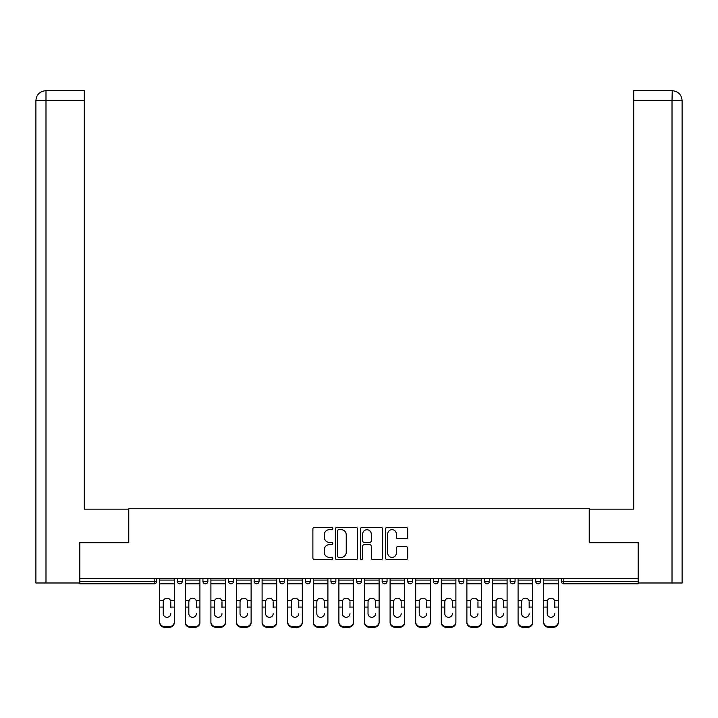 <?xml version="1.0" encoding="UTF-8"?>
<svg xmlns="http://www.w3.org/2000/svg" width="718" height="718" viewBox="0 0 718 718"><rect width="100%" height="100%" fill="white"/><g stroke="black" fill="none" stroke-linecap="round" stroke-linejoin="round"><path stroke-width="1.08" d="M332.748 528.547A1.131 1.131 0 0 0 331.617 527.416L314.502 527.416A1.607 1.607 0 0 0 312.895 529.031L312.895 558.021A1.607 1.607 0 0 0 314.502 559.627L331.617 559.627A1.131 1.131 0 0 0 332.748 558.505A1.131 1.131 0 0 0 331.617 557.374L329.4 557.374A5.152 5.152 0 0 1 324.249 552.223L324.249 549.808A5.152 5.152 0 0 1 329.4 544.648L331.617 544.648A1.131 1.131 0 0 0 332.748 543.526A1.131 1.131 0 0 0 331.617 542.395L329.4 542.395A5.152 5.152 0 0 1 324.249 537.244L324.249 534.829A5.152 5.152 0 0 1 329.4 529.669L331.617 529.669A1.131 1.131 0 0 0 332.748 528.547M406.074 538.769A1.607 1.607 0 0 0 407.68 537.163L407.68 529.031A1.607 1.607 0 0 0 406.074 527.416L387.065 527.416A1.607 1.607 0 0 0 385.458 529.031L385.458 558.021A1.607 1.607 0 0 0 387.065 559.627L406.074 559.627A1.607 1.607 0 0 0 407.68 558.021L407.68 548.193A1.607 1.607 0 0 0 406.074 546.586L397.943 546.586A1.607 1.607 0 0 0 396.327 548.193L396.327 553.066A4.308 4.308 0 0 1 392.019 557.374A4.308 4.308 0 0 1 387.711 553.066L387.711 533.977A4.308 4.308 0 0 1 392.019 529.669A4.308 4.308 0 0 1 396.327 533.977L396.327 537.163A1.607 1.607 0 0 0 397.943 538.769L406.074 538.769M45.988 582.989L35.9 582.989L35.9 100.556C36.492 94.57 39.768 91.294 45.737 90.71L84.311 90.71L84.311 100.556L45.988 100.556L45.988 582.989L79.384 582.989L79.384 542.781L128.773 542.781L128.773 508.326L589.227 508.326L589.227 542.781L638.122 542.781L638.122 578.717L79.877 578.717L79.877 581.347L154.208 581.347L154.208 578.717M79.877 542.781L79.877 578.717M357.591 529.031A1.607 1.607 0 0 0 355.984 527.416L336.975 527.416A1.607 1.607 0 0 0 335.36 529.031L335.36 558.021A1.607 1.607 0 0 0 336.975 559.627L355.984 559.627A1.607 1.607 0 0 0 357.591 558.021L357.591 529.031M362.016 527.416L381.025 527.416A1.607 1.607 0 0 1 382.64 529.031L382.64 558.021A1.607 1.607 0 0 1 381.025 559.627L372.893 559.627A1.607 1.607 0 0 1 371.278 558.021L371.278 546.263A1.607 1.607 0 0 0 369.671 544.648L364.277 544.648A1.607 1.607 0 0 0 362.662 546.263L362.662 558.505A1.131 1.131 0 0 1 361.54 559.627A1.131 1.131 0 0 1 360.409 558.505L360.409 529.031A1.607 1.607 0 0 1 362.016 527.416M154.208 583.806A2.459 2.459 0 0 0 156.677 581.347L154.208 581.347L154.208 583.806A2.459 2.459 0 0 0 156.677 581.347L156.677 578.717L156.677 581.347A2.459 2.459 0 0 1 154.208 583.806L79.877 583.806L79.877 581.347M638.122 578.717L638.122 583.806L563.792 583.806A2.459 2.459 0 0 1 561.323 581.347L561.323 578.717M177.346 578.717L177.346 581.347L177.346 578.717M179.814 583.806A2.459 2.459 0 0 1 177.346 581.347A2.459 2.459 0 0 0 179.814 583.806A2.459 2.459 0 0 0 182.273 581.347L182.273 578.717L182.273 581.347A2.459 2.459 0 0 1 179.814 583.806A2.459 2.459 0 0 1 177.346 581.347L182.273 581.347A2.459 2.459 0 0 1 179.814 583.806M202.943 578.717L202.943 581.347L202.943 578.717M207.87 578.717L207.87 581.347L207.87 578.717M228.548 578.717L228.548 581.347L228.548 578.717M233.467 578.717L233.467 581.347L233.467 578.717M254.145 581.347A2.459 2.459 0 0 0 256.604 583.806A2.459 2.459 0 0 0 259.063 581.347A2.459 2.459 0 0 1 256.604 583.806A2.459 2.459 0 0 0 259.063 581.347L259.063 578.717L259.063 581.347L254.145 581.347A2.459 2.459 0 0 0 256.604 583.806A2.459 2.459 0 0 1 254.145 581.347L254.145 578.717M279.742 578.717L279.742 581.347L279.742 578.717M284.669 578.717L284.669 581.347L284.669 578.717M305.338 581.347A2.459 2.459 0 0 0 307.807 583.806A2.459 2.459 0 0 0 310.266 581.347L310.266 578.717L310.266 581.347L305.338 581.347A2.459 2.459 0 0 0 307.807 583.806A2.459 2.459 0 0 1 305.338 581.347L305.338 578.717M330.944 578.717L330.944 581.347L330.944 578.717M335.862 578.717L335.862 581.347L335.862 578.717M356.541 578.717L356.541 581.347L356.541 578.717M361.459 578.717L361.459 581.347L361.459 578.717M382.138 578.717L382.138 581.347L382.138 578.717M387.056 578.717L387.056 581.347L387.056 578.717M407.734 578.717L407.734 581.347L407.734 578.717M412.662 578.717L412.662 581.347L412.662 578.717M433.331 578.717L433.331 581.347L433.331 578.717M438.258 578.717L438.258 581.347A2.459 2.459 0 0 1 435.799 583.806A2.459 2.459 0 0 1 433.331 581.347L438.258 581.347A2.459 2.459 0 0 1 435.799 583.806M458.937 578.717L458.937 581.347L458.937 578.717M463.855 578.717L463.855 581.347L463.855 578.717M484.533 578.717L484.533 581.347L484.533 578.717M489.452 578.717L489.452 581.347A2.459 2.459 0 0 1 486.992 583.806A2.459 2.459 0 0 1 484.533 581.347A2.459 2.459 0 0 0 486.992 583.806A2.459 2.459 0 0 1 484.533 581.347L489.452 581.347A2.459 2.459 0 0 1 486.992 583.806M515.057 578.717L515.057 581.347A2.459 2.459 0 0 1 512.589 583.806A2.459 2.459 0 0 1 510.13 581.347L510.13 578.717M540.654 578.717L540.654 581.347A2.459 2.459 0 0 1 538.186 583.806A2.459 2.459 0 0 1 535.727 581.347L535.727 578.717M205.411 583.806A2.459 2.459 0 0 1 202.943 581.347A2.459 2.459 0 0 0 205.411 583.806A2.459 2.459 0 0 0 207.87 581.347A2.459 2.459 0 0 1 205.411 583.806A2.459 2.459 0 0 1 202.943 581.347L207.87 581.347A2.459 2.459 0 0 1 205.411 583.806M231.008 583.806A2.459 2.459 0 0 1 228.548 581.347A2.459 2.459 0 0 0 231.008 583.806A2.459 2.459 0 0 0 233.467 581.347A2.459 2.459 0 0 1 231.008 583.806A2.459 2.459 0 0 1 228.548 581.347L233.467 581.347A2.459 2.459 0 0 1 231.008 583.806M282.201 583.806A2.459 2.459 0 0 1 279.742 581.347A2.459 2.459 0 0 0 282.201 583.806A2.459 2.459 0 0 0 284.669 581.347A2.459 2.459 0 0 1 282.201 583.806A2.459 2.459 0 0 1 279.742 581.347L284.669 581.347A2.459 2.459 0 0 1 282.201 583.806M333.403 583.806A2.459 2.459 0 0 1 330.944 581.347A2.459 2.459 0 0 0 333.403 583.806A2.459 2.459 0 0 0 335.862 581.347A2.459 2.459 0 0 1 333.403 583.806A2.459 2.459 0 0 1 330.944 581.347L335.862 581.347M359 583.806A2.459 2.459 0 0 1 356.541 581.347L361.459 581.347A2.459 2.459 0 0 1 359 583.806A2.459 2.459 0 0 0 361.459 581.347M384.597 583.806A2.459 2.459 0 0 1 382.138 581.347A2.459 2.459 0 0 0 384.597 583.806A2.459 2.459 0 0 0 387.056 581.347A2.459 2.459 0 0 1 384.597 583.806A2.459 2.459 0 0 1 382.138 581.347L387.056 581.347M410.193 583.806A2.459 2.459 0 0 1 407.734 581.347A2.459 2.459 0 0 0 410.193 583.806A2.459 2.459 0 0 0 412.662 581.347A2.459 2.459 0 0 1 410.193 583.806A2.459 2.459 0 0 1 407.734 581.347L412.662 581.347A2.459 2.459 0 0 1 410.193 583.806M461.396 583.806A2.459 2.459 0 0 1 458.937 581.347L463.855 581.347A2.459 2.459 0 0 1 461.396 583.806A2.459 2.459 0 0 0 463.855 581.347M338.743 529.669A1.131 1.131 0 0 0 337.622 530.799L337.622 556.244A1.131 1.131 0 0 0 338.743 557.374L341.077 557.374A5.152 5.152 0 0 0 346.238 552.223L346.238 534.829A5.152 5.152 0 0 0 341.077 529.669L338.743 529.669M371.278 534.057A4.308 4.308 0 0 0 366.97 529.749A4.308 4.308 0 0 0 362.662 534.057L362.662 540.789A1.607 1.607 0 0 0 364.277 542.395L369.671 542.395A1.607 1.607 0 0 0 371.278 540.789L371.278 534.057M170.785 601.819L170.785 607.069L174.312 607.069L174.312 578.717M159.71 607.76L159.71 622.641L159.71 600.374L163.533 600.374L163.237 601.819L163.533 600.374A3.778 3.617 0 0 1 170.48 600.374L174.312 600.374M170.785 607.76L170.785 607.069M167.007 617.292A3.778 3.572 180 0 0 170.785 613.719A3.778 3.572 180 0 1 167.007 617.292A3.778 3.572 180 0 1 163.237 613.719L163.237 601.819M174.312 621.941L174.312 622.641A4.927 4.658 180 0 1 169.394 627.29L169.394 626.599A4.927 4.658 0 0 0 174.312 621.941L174.312 607.069M159.71 621.941A4.927 4.658 0 0 0 164.628 626.599L164.628 627.29L169.394 627.29M164.628 627.29A4.927 4.658 180 0 1 159.71 622.641M164.628 626.599L169.394 626.599M159.71 600.374L159.71 578.717M128.612 542.781L128.612 509.143L84.311 509.143L84.311 100.556M84.311 90.71L45.988 90.71L45.988 100.556L35.9 100.556L35.9 582.989M45.988 90.71L45.746 90.71C39.759 91.294 36.474 94.579 35.9 100.556L35.9 484.533L35.9 100.556M589.388 542.781L589.388 509.143L633.689 509.143L633.689 90.71L672.254 90.71L672.012 100.556L633.689 100.556M682.1 484.533L682.1 100.556L682.1 582.989L638.616 582.989L638.616 542.781L638.122 542.781M672.012 582.989L672.012 100.556L682.1 100.556C681.508 94.57 678.232 91.294 672.263 90.71M196.382 601.819L196.382 607.069L199.909 607.069L199.909 578.717M185.307 607.76L185.307 622.641L185.307 600.374L189.139 600.374L188.834 601.819L189.139 600.374A3.778 3.617 0 0 1 196.086 600.374L199.909 600.374M196.382 607.76L196.382 607.069M192.612 617.292A3.778 3.572 180 0 0 196.382 613.719A3.778 3.572 180 0 1 192.612 617.292A3.778 3.572 180 0 1 188.834 613.719L188.834 601.819M221.979 601.819L221.979 607.069L225.506 607.069L225.506 578.717M210.904 607.76L210.904 622.641L210.904 600.374L214.736 600.374L214.431 601.819L214.736 600.374A3.778 3.617 0 0 1 221.683 600.374L225.506 600.374M221.979 607.76L221.979 607.069M218.209 617.292A3.778 3.572 180 0 0 221.979 613.719A3.778 3.572 180 0 1 218.209 617.292A3.778 3.572 180 0 1 214.431 613.719L214.431 601.819M247.584 601.819L247.584 607.069L251.112 607.069L251.112 578.717M236.5 607.76L236.5 622.641L236.5 600.374L240.333 600.374L240.036 601.819L240.333 600.374A3.778 3.617 0 0 1 247.279 600.374L251.112 600.374M247.584 607.76L247.584 607.069M243.806 617.292A3.778 3.572 180 0 0 247.584 613.719A3.778 3.572 180 0 1 243.806 617.292A3.778 3.572 180 0 1 240.036 613.719L240.036 601.819M273.181 601.819L273.181 607.069L276.708 607.069L276.708 578.717M262.106 607.76L262.106 622.641L262.106 600.374L265.929 600.374L265.633 601.819L265.929 600.374A3.778 3.617 0 0 1 272.876 600.374L276.708 600.374M273.181 607.76L273.181 607.069M269.403 617.292A3.778 3.572 180 0 0 273.181 613.719A3.778 3.572 180 0 1 269.403 617.292A3.778 3.572 180 0 1 265.633 613.719L265.633 601.819M298.778 601.819L298.778 607.069L302.305 607.069L302.305 578.717M287.703 607.76L287.703 622.641L287.703 600.374L291.526 600.374L291.23 601.819L291.526 600.374A3.778 3.617 0 0 1 298.473 600.374L302.305 600.374M302.305 622.641L302.305 621.941L302.305 622.641A4.927 4.658 180 0 1 297.387 627.29L297.387 626.599A4.927 4.658 0 0 0 302.305 621.941L302.305 607.069M298.778 607.76L298.778 607.069M294.999 617.292A3.778 3.572 180 0 0 298.778 613.719A3.778 3.572 180 0 1 294.999 617.292A3.778 3.572 180 0 1 291.23 613.719L291.23 601.819M199.909 621.941L199.909 622.641A4.927 4.658 180 0 1 194.991 627.29L194.991 626.599A4.927 4.658 0 0 0 199.909 621.941L199.909 607.069M185.307 621.941A4.927 4.658 0 0 0 190.234 626.599L190.234 627.29L194.991 627.29M190.234 627.29A4.927 4.658 180 0 1 185.307 622.641M190.234 626.599L194.991 626.599M185.307 600.374L185.307 578.717M225.506 621.941L225.506 622.641A4.927 4.658 180 0 1 220.588 627.29L220.588 626.599A4.927 4.658 0 0 0 225.506 621.941L225.506 607.069M210.904 621.941A4.927 4.658 0 0 0 215.831 626.599L215.831 627.29L220.588 627.29M215.831 627.29A4.927 4.658 180 0 1 210.904 622.641M215.831 626.599L220.588 626.599M210.904 600.374L210.904 578.717M251.112 621.941L251.112 622.641A4.927 4.658 180 0 1 246.184 627.29L246.184 626.599A4.927 4.658 0 0 0 251.112 621.941L251.112 607.069M236.5 621.941A4.927 4.658 0 0 0 241.427 626.599L241.427 627.29L246.184 627.29M241.427 627.29A4.927 4.658 180 0 1 236.5 622.641M241.427 626.599L246.184 626.599M236.5 600.374L236.5 578.717M276.708 621.941L276.708 622.641A4.927 4.658 180 0 1 271.781 627.29L271.781 626.599A4.927 4.658 0 0 0 276.708 621.941L276.708 607.069M262.106 621.941A4.927 4.658 0 0 0 267.024 626.599L267.024 627.29L271.781 627.29M267.024 627.29A4.927 4.658 180 0 1 262.106 622.641M267.024 626.599L271.781 626.599M262.106 600.374L262.106 578.717M287.703 621.941A4.927 4.658 0 0 0 292.621 626.599L292.621 627.29L297.387 627.29M292.621 627.29A4.927 4.658 180 0 1 287.703 622.641M292.621 626.599L297.387 626.599M287.703 600.374L287.703 578.717M324.374 601.819L324.374 607.069L327.902 607.069L327.902 578.717M313.299 607.76L313.299 622.641L313.299 600.374L317.132 600.374L316.826 601.819L317.132 600.374A3.778 3.617 0 0 1 324.078 600.374L327.902 600.374M327.902 622.641L327.902 621.941L327.902 622.641A4.927 4.658 180 0 1 322.983 627.29L322.983 626.599A4.927 4.658 0 0 0 327.902 621.941L327.902 607.069M324.374 607.76L324.374 607.069M320.605 617.292A3.778 3.572 180 0 0 324.374 613.719A3.778 3.572 180 0 1 320.605 617.292A3.778 3.572 180 0 1 316.826 613.719L316.826 601.819M313.299 621.941A4.927 4.658 0 0 0 318.227 626.599L318.227 627.29L322.983 627.29M318.227 627.29A4.927 4.658 180 0 1 313.299 622.641M318.227 626.599L322.983 626.599M313.299 600.374L313.299 578.717M349.971 601.819L349.971 607.069L353.507 607.069L353.507 578.717M338.896 607.76L338.896 622.641L338.896 600.374L342.728 600.374L342.423 601.819L342.728 600.374A3.778 3.617 0 0 1 349.675 600.374L353.507 600.374M353.507 622.641L353.507 621.941L353.507 622.641A4.927 4.658 180 0 1 348.58 627.29L348.58 626.599A4.927 4.658 0 0 0 353.507 621.941L353.507 607.069M349.971 607.76L349.971 607.069M346.202 617.292A3.778 3.572 180 0 0 349.971 613.719A3.778 3.572 180 0 1 346.202 617.292A3.778 3.572 180 0 1 342.423 613.719L342.423 601.819M338.896 621.941A4.927 4.658 0 0 0 343.823 626.599L343.823 627.29L348.58 627.29M343.823 627.29A4.927 4.658 180 0 1 338.896 622.641M343.823 626.599L348.58 626.599M338.896 600.374L338.896 578.717M375.577 601.819L375.577 607.069L379.104 607.069L379.104 578.717M364.493 607.76L364.493 622.641L364.493 600.374L368.325 600.374L368.029 601.819L368.325 600.374A3.778 3.617 0 0 1 375.272 600.374L379.104 600.374M379.104 622.641L379.104 621.941L379.104 622.641A4.927 4.658 180 0 1 374.177 627.29L374.177 626.599A4.927 4.658 0 0 0 379.104 621.941L379.104 607.069M375.577 607.76L375.577 607.069M371.798 617.292A3.778 3.572 180 0 0 375.577 613.719A3.778 3.572 180 0 1 371.798 617.292A3.778 3.572 180 0 1 368.029 613.719L368.029 601.819M364.493 621.941A4.927 4.658 0 0 0 369.42 626.599L369.42 627.29L374.177 627.29M369.42 627.29A4.927 4.658 180 0 1 364.493 622.641M369.42 626.599L374.177 626.599M364.493 600.374L364.493 578.717M401.174 601.819L401.174 607.069L404.701 607.069L404.701 578.717M390.098 607.76L390.098 622.641L390.098 600.374L393.922 600.374L393.626 601.819L393.922 600.374A3.778 3.617 0 0 1 400.868 600.374L404.701 600.374M401.174 607.76L401.174 607.069M397.395 617.292A3.778 3.572 180 0 0 401.174 613.719A3.778 3.572 180 0 1 397.395 617.292A3.778 3.572 180 0 1 393.626 613.719L393.626 601.819M404.701 621.941L404.701 622.641A4.927 4.658 180 0 1 399.773 627.29L399.773 626.599A4.927 4.658 0 0 0 404.701 621.941L404.701 607.069M390.098 621.941A4.927 4.658 0 0 0 395.017 626.599L395.017 627.29L399.773 627.29M395.017 627.29A4.927 4.658 180 0 1 390.098 622.641M395.017 626.599L399.773 626.599M390.098 600.374L390.098 578.717M426.77 601.819L426.77 607.069L430.297 607.069L430.297 578.717M415.695 607.76L415.695 622.641L415.695 600.374L419.527 600.374L419.222 601.819L419.527 600.374A3.778 3.617 0 0 1 426.474 600.374L430.297 600.374M426.77 607.76L426.77 607.069M423.001 617.292A3.778 3.572 180 0 0 426.77 613.719A3.778 3.572 180 0 1 423.001 617.292A3.778 3.572 180 0 1 419.222 613.719L419.222 601.819M430.297 621.941L430.297 622.641A4.927 4.658 180 0 1 425.379 627.29L425.379 626.599A4.927 4.658 0 0 0 430.297 621.941L430.297 607.069M415.695 621.941A4.927 4.658 0 0 0 420.613 626.599L420.613 627.29L425.379 627.29M420.613 627.29A4.927 4.658 180 0 1 415.695 622.641M420.613 626.599L425.379 626.599M415.695 600.374L415.695 578.717M452.367 601.819L452.367 607.069L455.894 607.069L455.894 578.717M441.292 607.76L441.292 622.641L441.292 600.374L445.124 600.374L444.819 601.819L445.124 600.374A3.778 3.617 0 0 1 452.071 600.374L455.894 600.374M455.894 622.641L455.894 621.941L455.894 622.641A4.927 4.658 180 0 1 450.976 627.29L450.976 626.599A4.927 4.658 0 0 0 455.894 621.941L455.894 607.069M452.367 607.76L452.367 607.069M448.597 617.292A3.778 3.572 180 0 0 452.367 613.719A3.778 3.572 180 0 1 448.597 617.292A3.778 3.572 180 0 1 444.819 613.719L444.819 601.819M441.292 621.941A4.927 4.658 0 0 0 446.219 626.599L446.219 627.29L450.976 627.29M446.219 627.29A4.927 4.658 180 0 1 441.292 622.641M446.219 626.599L450.976 626.599M441.292 600.374L441.292 578.717M477.964 601.819L477.964 607.069L481.5 607.069L481.5 578.717M466.888 607.76L466.888 622.641L466.888 600.374L470.721 600.374L470.416 601.819L470.721 600.374A3.778 3.617 0 0 1 477.667 600.374L481.5 600.374M481.5 622.641L481.5 621.941L481.5 622.641A4.927 4.658 180 0 1 476.572 627.29L476.572 626.599A4.927 4.658 0 0 0 481.5 621.941L481.5 607.069M477.964 607.76L477.964 607.069M474.194 617.292A3.778 3.572 180 0 0 477.964 613.719A3.778 3.572 180 0 1 474.194 617.292A3.778 3.572 180 0 1 470.416 613.719L470.416 601.819M466.888 621.941A4.927 4.658 0 0 0 471.816 626.599L471.816 627.29L476.572 627.29M471.816 627.29A4.927 4.658 180 0 1 466.888 622.641M471.816 626.599L476.572 626.599M466.888 600.374L466.888 578.717M503.569 601.819L503.569 607.069L507.096 607.069L507.096 578.717M492.494 607.76L492.494 622.641L492.494 600.374L496.317 600.374L496.021 601.819L496.317 600.374A3.778 3.617 0 0 1 503.264 600.374L507.096 600.374M507.096 622.641L507.096 621.941L507.096 622.641A4.927 4.658 180 0 1 502.169 627.29L502.169 626.599A4.927 4.658 0 0 0 507.096 621.941L507.096 607.069M503.569 607.76L503.569 607.069M499.791 617.292A3.778 3.572 180 0 0 503.569 613.719A3.778 3.572 180 0 1 499.791 617.292A3.778 3.572 180 0 1 496.021 613.719L496.021 601.819M492.494 621.941A4.927 4.658 0 0 0 497.412 626.599L497.412 627.29L502.169 627.29M497.412 627.29A4.927 4.658 180 0 1 492.494 622.641M497.412 626.599L502.169 626.599M492.494 600.374L492.494 578.717M529.166 601.819L529.166 607.069L532.693 607.069L532.693 578.717M518.091 607.76L518.091 622.641L518.091 600.374L521.914 600.374L521.618 601.819L521.914 600.374A3.778 3.617 0 0 1 528.861 600.374L532.693 600.374M532.693 622.641L532.693 621.941L532.693 622.641A4.927 4.658 180 0 1 527.766 627.29L527.766 626.599A4.927 4.658 0 0 0 532.693 621.941L532.693 607.069M529.166 607.76L529.166 607.069M525.388 617.292A3.778 3.572 180 0 0 529.166 613.719A3.778 3.572 180 0 1 525.388 617.292A3.778 3.572 180 0 1 521.618 613.719L521.618 601.819M518.091 621.941A4.927 4.658 0 0 0 523.009 626.599L523.009 627.29L527.766 627.29M523.009 627.29A4.927 4.658 180 0 1 518.091 622.641M523.009 626.599L527.766 626.599M518.091 600.374L518.091 578.717M554.763 601.819L554.763 607.069L558.29 607.069L558.29 578.717M543.688 607.76L543.688 622.641L543.688 600.374L547.52 600.374L547.215 601.819L547.52 600.374A3.778 3.617 0 0 1 554.467 600.374L558.29 600.374M558.29 622.641L558.29 621.941L558.29 622.641A4.927 4.658 180 0 1 553.372 627.29L553.372 626.599A4.927 4.658 0 0 0 558.29 621.941L558.29 607.069M554.763 607.76L554.763 607.069M550.993 617.292A3.778 3.572 180 0 0 554.763 613.719A3.778 3.572 180 0 1 550.993 617.292A3.778 3.572 180 0 1 547.215 613.719L547.215 601.819M543.688 621.941A4.927 4.658 0 0 0 548.606 626.599L548.606 627.29L553.372 627.29M548.606 627.29A4.927 4.658 180 0 1 543.688 622.641M548.606 626.599L553.372 626.599M543.688 600.374L543.688 578.717M563.792 578.717L563.792 581.347L638.122 581.347M561.323 581.347L563.792 581.347L563.792 583.806M307.807 583.806A2.459 2.459 0 0 0 310.266 581.347M512.589 583.806A2.459 2.459 0 0 0 515.057 581.347L510.13 581.347M538.186 583.806A2.459 2.459 0 0 0 540.654 581.347L535.727 581.347M159.71 607.069L163.237 607.069M159.71 583.806L174.312 583.806M159.71 580.072L174.312 580.072M185.307 607.069L188.834 607.069M185.307 583.806L199.909 583.806M185.307 580.072L199.909 580.072M210.904 607.069L214.431 607.069M210.904 583.806L225.506 583.806M210.904 580.072L225.506 580.072M236.5 607.069L240.036 607.069M236.5 583.806L251.112 583.806M236.5 580.072L251.112 580.072M262.106 607.069L265.633 607.069M262.106 583.806L276.708 583.806M262.106 580.072L276.708 580.072M287.703 607.069L291.23 607.069M287.703 583.806L302.305 583.806M287.703 580.072L302.305 580.072M313.299 607.069L316.826 607.069M313.299 583.806L327.902 583.806M313.299 580.072L327.902 580.072M338.896 607.069L342.423 607.069M338.896 583.806L353.507 583.806M338.896 580.072L353.507 580.072M364.493 607.069L368.029 607.069M364.493 583.806L379.104 583.806M364.493 580.072L379.104 580.072M390.098 607.069L393.626 607.069M390.098 583.806L404.701 583.806M390.098 580.072L404.701 580.072M415.695 607.069L419.222 607.069M415.695 583.806L430.297 583.806M415.695 580.072L430.297 580.072M441.292 607.069L444.819 607.069M441.292 583.806L455.894 583.806M441.292 580.072L455.894 580.072M466.888 607.069L470.416 607.069M466.888 583.806L481.5 583.806M466.888 580.072L481.5 580.072M492.494 607.069L496.021 607.069M492.494 583.806L507.096 583.806M492.494 580.072L507.096 580.072M518.091 607.069L521.618 607.069M518.091 583.806L532.693 583.806M518.091 580.072L532.693 580.072M543.688 607.069L547.215 607.069M543.688 583.806L558.29 583.806M543.688 580.072L558.29 580.072"/></g></svg>
